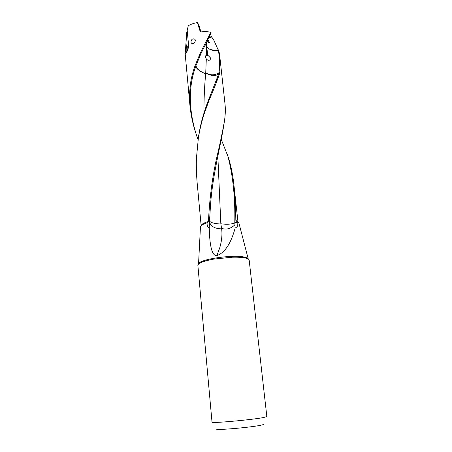 <?xml version="1.0" encoding="UTF-8"?>
<svg xmlns="http://www.w3.org/2000/svg" width="452" height="452" viewBox="0 0 452 452"><rect width="100%" height="100%" fill="white"/><g stroke="black" fill="none" stroke-linecap="round" stroke-linejoin="round"><path stroke-width="0.68" d="M200.942 31.956L198.829 24.803L197.411 22.6C193.88 23.171 190.829 24.222 188.264 25.747L188.049 26.583M194.795 66.444L194.496 67.19L195.383 67.371L195.631 66.619L194.795 66.444C199.095 55.398 203.569 45.788 208.225 37.601L208.587 38.126L208.824 37.606L208.457 37.053L210.841 32.295L205.208 31.295L200.801 31.99L200.236 31.713L197.411 22.6M210.841 32.295L211.118 32.742L208.824 37.606M195.428 40.386C194.716 43.172 193.343 44.087 191.32 43.121L190.913 42.109C191.422 39.143 192.778 38.222 194.981 39.347L195.428 40.386M209.756 35.685L211.463 36.578L213.96 40.448L219.135 52.138L219.853 56.963L219.808 72.326L219.31 74.399C216.768 81.716 213.316 90.428 208.96 100.53L204.095 114.062C202.326 119.537 200.134 127.554 198.377 137.837L196.417 158.516C196.168 164.206 196.377 175.02 197.338 184.953M212.395 38.154L209.033 37.177M207.897 39.505L208.457 40.849L207.581 41.251M205.688 73.699L204.784 73.394C199.501 71.235 196.569 68.642 195.982 65.619L195.902 65.856C195.716 68.139 198.682 70.687 204.796 73.495L205.683 73.789L205.728 73.055L208.299 74.077C209.022 73.885 212.18 76.422 218.864 72.992L218.7 73.919C215.717 76.202 211.666 76.072 206.547 73.523L206.05 73.23M208.587 38.126L200.857 53.85L195.982 65.619M195.631 66.619L195.902 65.856M195.383 67.371C186.975 91.01 189.993 116.814 197.761 138.933M194.496 67.19C192.49 73.444 191.19 78.738 190.591 83.061L189.682 91.959C189.467 97.423 189.569 102.095 189.993 105.966C190.897 114.723 192.699 123.334 195.388 131.798L197.727 138.837M205.683 73.789C204.479 86.27 203.903 99.361 203.954 113.062M234.797 224.932C230.802 228.537 226.802 229.785 222.802 228.684L221.587 228.384L220.819 223.729L221.729 223.887C227.22 224.582 231.582 224.248 234.808 222.887L235.119 228.164L237.317 226.633L237.074 221.486L238.972 223.237M220.842 224.011L219.836 223.972C214.062 223.559 210.615 222.587 209.502 221.051L210.598 203.999C212.79 173.596 221.113 144.403 224.322 121.859M217.836 155.963L220.819 223.729M245.385 258.007C247.792 258.544 249.052 259.25 249.171 260.126L266.844 416.614L263.166 417.608C250.871 419.942 210.349 423.535 212.016 422.185L197.869 265.335C198.145 263.137 203.49 261.058 213.903 259.081L232.198 257.222C237.842 257.081 242.238 257.341 245.385 258.007M263.544 424.185C264.013 424.417 262.985 424.784 260.465 425.292C249.284 427.637 213.129 430.615 216.774 428.937M232.678 257.211L232.752 256.357M237.328 222.565L234.791 222.344L234.808 222.887M221.265 139.436L227.983 156.499C232.995 175.834 235.266 197.784 234.791 222.344M221.587 228.384L221.638 228.746C222.384 234.548 221.746 240.927 219.728 247.877L216.841 255.685C219.977 254.318 228.91 250.973 235.119 228.164M221.638 228.746L220.395 228.797C214.378 228.435 210.745 226.158 209.502 221.955L209.253 228.113C209.824 250.945 213.22 255.764 216.841 255.685M209.502 221.955L209.502 221.051M200.439 227.153L200.456 226.859C200.767 225.463 202.999 224.096 207.146 222.774C206.863 225.186 207.564 226.966 209.253 228.113M207.146 222.774L208.485 221.44C209.457 199.513 212.135 178.574 216.525 158.624C219.779 144.894 222.407 132.459 224.407 121.305L224.655 119.509C225.39 114.153 225.525 109.158 225.062 104.514L219.853 56.963M209.491 221.666L208.44 221.672M218.7 73.919L208.553 99.915C206.411 105.367 204.366 111.508 202.411 118.339C201.202 122.588 199.27 131.233 198.208 138.702L198.377 137.837M237.074 221.486L235.831 220.344C235.65 207.83 235.006 196.01 233.91 184.891L237.984 221.96M227.396 154.624L228.316 157.381C231.04 166.065 232.904 175.235 233.91 184.891M206.406 54.839L206.909 54.856L206.428 50.048L206.394 54.845L205.321 56.749L206.304 58.941C207.502 60.269 208.739 60.602 210.033 59.935L210.762 58.189L207.807 55.212L206.7 46.923C209.7 50.042 213.587 51.149 218.35 50.245L218.339 49.822M206.909 54.856L205.756 55.274M205.372 56.104L207.807 55.212M218.864 72.992L218.932 72.1C219.808 64.393 219.61 57.11 218.35 50.245M205.728 73.055L206.304 58.941M218.875 72.761L219.695 73.009M219.808 72.326L218.932 72.1M218.339 50.166C206.57 50.652 207.784 46.437 206.683 46.742L206.7 46.923M206.236 42.816L206.683 46.742M207.191 40.923L207.711 41.352C208.236 42.465 208.83 42.957 209.491 42.816L208.457 40.849M188.264 25.747L186.732 32.646L185.456 50.274L186.19 49.087L186.399 44.855L187.252 47.358C187.247 50.274 186.942 51.991 186.337 52.522L186.156 52.675M186.19 49.087L186.134 52.63M185.456 50.274L185.156 53.534C185.105 55.494 188.806 49.409 188.591 45.189L187.156 30.137M185.156 53.534L189.981 105.966M205.931 43.432L206.423 50.048M205.44 44.403L206.089 46.019M208.225 37.601L208.457 37.053M248.261 259.007L248.238 258.956C247.916 258.222 246.713 257.617 244.628 257.154C233.272 254.193 197.993 259.527 198.541 264.008L198.535 264.058M208.485 221.44C203.925 222.791 201.496 224.203 201.18 225.672M237.95 221.938L235.831 220.344M187.252 47.358L188.591 45.189M200.456 226.859L198.541 264.008L200.993 262.493C202.151 261.748 206.457 260.612 213.903 259.081M238.899 222.955L248.238 258.956L245.114 257.883C242.142 257.307 237.837 257.086 232.198 257.222M201.451 225.429C202.106 224.65 204.123 223.712 207.502 222.627M217.113 78.575L215.576 82.552M236.339 221.164L237.633 221.751M228.305 157.386L227.983 156.499M209.988 59.963L209.282 60.218M197.349 184.953L201.151 225.701"/></g></svg>
